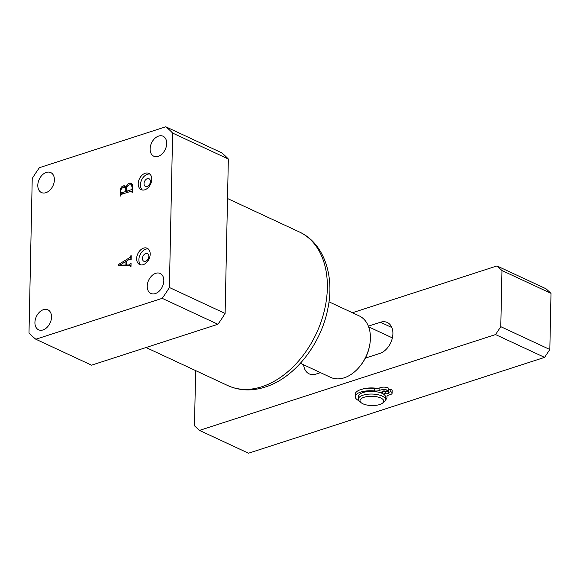 <?xml version="1.0" encoding="UTF-8"?>
<svg xmlns="http://www.w3.org/2000/svg" width="580" height="580" viewBox="0 0 580 580"><rect width="100%" height="100%" fill="white"/><g stroke="black" fill="none" stroke-linecap="round" stroke-linejoin="round"><path stroke-width="0.87" d="M143.245 264.661A8.983 6.184 -65 0 0 149.865 256.614A8.983 6.184 -65 0 0 147.211 248.247A8.983 6.184 -65 0 0 143.594 248.124A8.983 6.184 -65 0 0 136.974 256.171A8.983 6.184 -65 0 0 139.628 264.538A8.983 6.184 -65 0 0 143.245 264.661M148.248 248.929A8.983 6.184 -65 0 0 145.819 249.168A8.983 6.184 -65 0 0 139.446 256.36A8.983 6.184 -65 0 0 140.824 264.893M145.565 261.326A4.234 2.914 -65 0 0 148.69 257.535A4.234 2.914 -65 0 0 147.436 253.59A4.234 2.914 -65 0 0 145.732 253.532A4.234 2.914 -65 0 0 142.607 257.324A4.234 2.914 -65 0 0 143.862 261.268A4.234 2.914 -65 0 0 145.565 261.326M144.819 189.798A8.983 6.184 -65 0 0 151.431 181.75A8.983 6.184 -65 0 0 148.777 173.391A8.983 6.184 -65 0 0 145.16 173.268A8.983 6.184 -65 0 0 138.547 181.315A8.983 6.184 -65 0 0 141.201 189.674A8.983 6.184 -65 0 0 144.819 189.798M149.821 174.072A8.983 6.184 -65 0 0 147.393 174.304A8.983 6.184 -65 0 0 141.012 181.496A8.983 6.184 -65 0 0 142.39 190.03M147.139 186.47A4.234 2.914 -65 0 0 150.256 182.678A4.234 2.914 -65 0 0 149.002 178.727A4.234 2.914 -65 0 0 147.298 178.676A4.234 2.914 -65 0 0 144.181 182.468A4.234 2.914 -65 0 0 145.428 186.412A4.234 2.914 -65 0 0 147.139 186.47M158.195 156.346A11.013 7.584 -65 0 0 166.308 146.479A11.013 7.584 -65 0 0 163.053 136.227A11.013 7.584 -65 0 0 158.615 136.075A11.013 7.584 -65 0 0 150.503 145.942A11.013 7.584 -65 0 0 153.758 156.201A11.013 7.584 -65 0 0 158.195 156.346M43.007 329.94A11.013 7.584 -65 0 0 51.12 320.073A11.013 7.584 -65 0 0 47.864 309.814A11.013 7.584 -65 0 0 43.435 309.669A11.013 7.584 -65 0 0 35.315 319.536A11.013 7.584 -65 0 0 38.57 329.788A11.013 7.584 -65 0 0 43.007 329.94M45.878 192.698A11.013 7.584 -65 0 0 53.998 182.831A11.013 7.584 -65 0 0 50.743 172.572A11.013 7.584 -65 0 0 46.306 172.427A11.013 7.584 -65 0 0 38.193 182.294A11.013 7.584 -65 0 0 41.448 192.545A11.013 7.584 -65 0 0 45.878 192.698M155.317 293.589A11.013 7.584 -65 0 0 163.429 283.721A11.013 7.584 -65 0 0 160.181 273.47A11.013 7.584 -65 0 0 155.744 273.318A11.013 7.584 -65 0 0 147.625 283.185A11.013 7.584 -65 0 0 150.88 293.444A11.013 7.584 -65 0 0 155.317 293.589M129.768 259.086L126.491 261.087L126.411 265.017L129.188 264.958L131.058 263.291L130.993 266.445L130.478 266.611L129.71 265.633L118.726 265.836L118.392 264.545L130.007 257.44L130.703 255.896L131.218 255.729L131.138 259.615L129.768 259.086L131.073 259.63M131 266.06L129.71 265.633M35.83 339.235L162.197 298.337A125.403 86.326 115 0 0 169.389 287.499L172.623 133.081A125.403 86.326 115 0 0 165.793 126.781L39.425 167.678A125.403 86.326 115 0 0 32.233 178.517L29 332.935A125.403 86.326 115 0 0 35.83 339.235L91.553 365.168L217.92 324.271L162.197 298.337M132.66 186.702L132.544 192.226L132.03 192.393L131.493 191.11L121.285 194.409L120.169 196.236L120.278 191.008C120.212 188.457 121.184 186.745 123.199 185.861L124.809 185.832L125.983 187.739C126.52 185.368 127.723 183.846 129.587 183.164L131.268 183.186L132.66 186.702M132.552 191.936L131.493 191.11M165.793 126.781L221.517 152.721A125.403 86.326 115 0 1 228.346 159.014L225.112 313.439A125.403 86.326 115 0 1 217.92 324.271M228.346 159.014L172.623 133.081M225.112 313.439L169.389 287.499M127.81 265.669L126.411 265.017M131.007 265.807L129.188 264.958M131.044 263.965L130.536 263.726M131.051 263.697L130.543 263.458M121.075 265.792L118.392 264.545M131.167 257.984L130.007 257.44M131.203 256.404L130.696 256.164M131.21 256.135L130.703 255.896M125.976 261.319L119.929 265.161L125.896 265.031L125.976 261.319L126.484 261.551M127.288 265.676L125.896 265.031M121.271 265.792L119.929 265.161M120.785 191.248L120.278 191.008M125.729 187.036L123.199 185.861M126.454 187.956L125.983 187.739M132.349 184.454L129.587 183.164M132.109 188.667L132.146 187.108L131.167 184.868L129.391 184.897C127.448 185.506 126.411 186.992 126.288 189.348L126.244 191.342L131.529 189.631L132.109 188.667L132.617 188.906M132.653 187.347L132.146 187.108M132.595 190.131L131.529 189.631M128.1 192.205L126.244 191.342M125.78 189.305L124.823 187.485L123.199 187.529C121.633 188.116 120.828 189.385 120.778 191.342L121.314 192.937L125.729 191.509L125.78 189.305L126.288 189.544M127.585 192.371L125.729 191.509M123.163 193.8L120.763 192.364M369.46 346.267L369.235 347.333A30.501 20.996 115 0 1 365.886 357.062A30.501 20.996 115 0 1 361.115 364.776L360.441 365.646A33.894 23.331 -65 0 0 369.46 346.267A33.894 23.331 -65 0 0 370.402 338.35A33.894 23.331 -65 0 0 359.18 315.882L328.99 301.832M366.995 357.584L365.886 357.062M300.382 363.283L330.578 377.341A33.894 23.331 -65 0 0 360.441 365.646M392.37 337.894L368.641 326.852M371.214 405.529A11.861 4.633 -178.8 0 0 382.575 403.1A11.861 4.633 -178.8 0 0 372.541 396.292A11.861 4.633 -178.8 0 0 361.094 402.65A11.861 4.633 -178.8 0 0 371.214 405.529M361.094 402.65L359.593 401.338A13.557 5.3 1.2 0 1 358.353 399.069A13.557 5.3 1.2 0 1 372.672 394.074A13.557 5.3 1.2 0 1 385.461 399.635A13.557 5.3 1.2 0 1 384.134 401.853L382.575 403.1M384.192 391.319A12.543 4.901 -178.8 0 0 383.909 390.942M385.461 399.635L385.519 396.981A13.557 5.3 -178.8 0 0 372.723 391.42A13.557 5.3 -178.8 0 0 358.411 396.415L358.353 399.069M195.641 370.613L194.481 425.807L199.462 430.396L495.552 334.566L500.786 326.671L501.961 270.526L496.988 265.945L352.415 312.736M361.717 389.31A15.254 5.96 1.2 0 1 377.558 388.433M199.462 430.396L248.494 453.219L544.591 357.389L495.552 334.566M500.786 326.671L549.826 349.501L551 293.357L501.961 270.526M496.988 265.945L546.026 288.767L551 293.357M365.364 358.114L379.806 353.438A16.943 11.665 -65 0 0 392.29 338.256A16.943 11.665 -65 0 0 387.28 322.48A16.943 11.665 -65 0 0 380.458 322.248L368.38 326.156M303.637 364.798A16.943 11.665 -65 0 0 309.169 373.861A16.943 11.665 -65 0 0 315.991 374.093L320.479 372.635M549.826 349.501L544.591 357.389M384.997 391.058L382.677 391.812L382.633 393.617M382.524 391.181L382.495 392.232A2.03 0.797 1.2 0 1 381.995 391.696A2.03 0.797 1.2 0 1 382.691 391.116A2.03 0.797 1.2 0 1 385.562 391.239L388.114 390.412A5.423 2.117 -178.8 0 0 380.465 390.079A5.423 2.117 -178.8 0 0 379.835 390.325A5.423 2.117 1.2 0 1 374.484 390.956A15.899 6.213 -178.8 0 0 360.666 392.102A15.899 6.213 -178.8 0 0 355.228 396.64A15.899 6.213 -178.8 0 0 359.049 400.795M388.114 390.412L388.165 387.918A5.423 2.117 -178.8 0 0 380.516 387.585A5.423 2.117 -178.8 0 0 379.885 387.824A5.423 2.117 1.2 0 1 374.535 388.462A15.899 6.213 -178.8 0 0 360.724 389.608A15.899 6.213 -178.8 0 0 355.279 394.139L355.228 396.64M385.439 399.924A15.899 6.213 -178.8 0 0 387.012 397.3A15.899 6.213 -178.8 0 0 386.969 396.771A5.423 2.117 1.2 0 1 386.947 396.582A5.423 2.117 1.2 0 1 388.803 395.038A5.423 2.117 1.2 0 1 389.535 394.842A5.423 2.117 -178.8 0 0 392.123 393.095A5.423 2.117 -178.8 0 0 390.789 391.659L388.238 392.486A2.03 0.797 1.2 0 1 388.738 393.022A2.03 0.797 1.2 0 1 387.411 393.74A2.03 0.797 1.2 0 1 385.171 393.479L383.395 394.052M385.221 391.116L385.171 393.479M388.266 391.043A2.03 0.797 1.2 0 1 385.787 391.166M392.123 393.095L392.182 390.601A5.423 2.117 -178.8 0 0 390.84 389.165L388.288 389.992L388.238 392.486M390.84 389.165L390.789 391.659M380.719 392.805L382.495 392.232M299.28 231.92C323.93 243.093 334.769 275.688 327.888 308.458C321.204 343.94 294.749 377.906 265.219 387.041C251.981 391.29 239.496 390.804 227.766 385.562A84.731 58.326 -65 0 0 261.892 386.722A84.731 58.326 -65 0 0 324.314 310.808A84.731 58.326 -65 0 0 299.28 231.92L227.519 198.519M391.855 327.548L380.458 322.248M374.535 388.462L374.484 390.956M386.976 396.401L386.969 396.771M379.885 387.824L379.835 390.325M227.766 385.562L146.059 347.529M130.442 258.839L131.145 259.166M131.849 191.095L132.566 191.429M131.167 184.868L132.61 185.542M124.823 187.485L126.404 188.217M120.988 192.944L122.967 193.865M387.034 396.227L387.012 397.3"/></g></svg>
